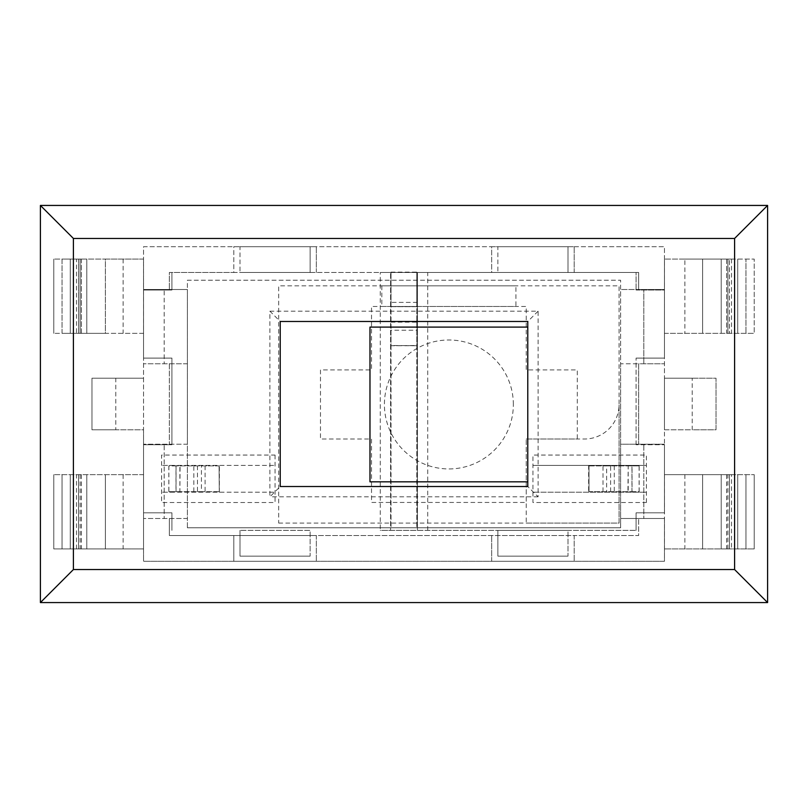 <?xml version="1.0" encoding="UTF-8"?>
<svg xmlns="http://www.w3.org/2000/svg" width="808" height="808" viewBox="0 0 808 808"><rect width="100%" height="100%" fill="white"/><g stroke="black" fill="none" stroke-linecap="round" stroke-linejoin="round"><path stroke-width="0.61" stroke-dasharray="4.04 3.03" d="M115.797 429.785L91.971 429.785L91.971 378.215L115.797 378.215L115.797 429.785L143.551 429.785L143.551 378.215L115.797 378.215M692.204 378.215L716.029 378.215L716.029 429.785L692.204 429.785L692.204 378.215L664.449 378.215L664.449 246.703L143.551 246.703L143.551 378.215L91.971 378.215L91.971 429.785L143.551 429.785L143.551 561.297L664.449 561.297L664.449 429.785L716.029 429.785L716.029 378.215L664.449 378.215L664.449 429.785L692.204 429.785M143.521 474.66L53.782 474.66L143.551 474.66L143.551 548.925L53.782 548.925L143.521 548.925M80.093 474.66L80.093 548.925M664.479 333.34L754.217 333.34L664.449 333.34L664.479 259.075L684.891 259.075L684.891 333.34M727.907 333.34L727.887 259.075L727.907 333.34L727.927 259.075L754.217 259.075L754.217 333.34L754.217 259.075L745.966 259.075L745.966 333.34L745.966 259.075L737.714 259.075L737.714 333.34L737.714 259.075L729.462 259.075L729.462 333.34L729.462 259.075L721.211 259.075L731.523 259.075L664.479 259.075M731.523 474.66L664.449 474.66L754.217 474.66L721.211 474.66L731.523 474.66L731.523 548.925L721.211 548.925L754.217 548.925L664.449 548.925L731.523 548.925M664.449 259.075L664.449 333.34M684.891 259.075L702.617 259.075L702.617 333.34L702.617 259.075L726.614 259.075L726.614 333.34M726.614 259.075L726.655 333.34M726.655 259.075L727.927 259.075M721.211 333.34L721.211 259.075L721.211 333.34M727.907 548.925L727.927 474.66M721.211 548.925L721.211 474.66L721.211 548.925M729.462 474.66L729.462 548.925L729.462 474.66M78.538 474.66L78.538 548.925L78.538 474.66M70.286 548.925L70.286 474.66L70.286 548.925M62.034 474.66L62.034 548.925L62.034 474.66M53.782 474.66L53.782 548.925L53.782 474.66M81.345 474.66L81.345 548.925M105.383 474.66L105.383 548.925L105.383 474.66M81.386 474.66L81.386 548.925M123.109 474.66L123.109 548.925M143.551 474.66L143.551 548.925M280.224 486.517L527.775 486.517L527.775 321.483L280.224 321.483L280.224 486.517L269.902 496.829L269.902 311.171L280.224 321.483M269.902 311.171L538.098 311.171L538.098 496.829L527.775 486.517M538.098 496.829L269.902 496.829M527.775 327.099L527.775 481.821L369.973 481.821L369.973 327.099L527.796 327.099L527.796 481.821M538.098 311.171L527.775 321.483M187.385 527.775L187.385 280.224L620.615 280.224L620.615 527.775L187.385 527.775L620.615 527.775L620.615 518.494L638.663 518.494L638.663 535.512L574.195 535.512L574.195 561.297L574.195 535.512L316.322 535.512L316.322 561.297L316.322 535.512L169.337 535.512L169.337 518.494L169.337 535.512L638.663 535.512L638.663 518.494L664.449 518.494L664.449 246.703L143.551 246.703L143.551 561.297L664.449 561.297L664.449 518.494L620.615 518.494L620.615 444.228L643.825 444.228L643.825 518.494L643.825 444.228L664.449 444.228L620.615 444.228L620.615 363.772L638.663 363.772L638.663 444.228L638.663 363.772L664.449 363.772L620.615 363.772L620.615 289.506L643.825 289.506L643.825 363.772L643.825 289.506L664.449 289.506L638.663 289.506L638.663 272.488L169.337 272.488L169.337 289.506L169.337 272.488L233.805 272.488L233.805 246.703L316.322 246.703L233.805 246.703L233.805 272.488L491.678 272.488L491.678 246.703L574.195 246.703L491.678 246.703L491.678 272.488L638.663 272.488L638.663 289.506L620.615 289.506L620.615 280.224L187.385 280.224L187.385 289.506L143.551 289.506L187.385 289.506L187.385 444.228L143.551 444.228L187.385 444.228L187.385 518.494L164.175 518.494L164.175 444.228L164.175 518.494L143.551 518.494L187.385 518.494L187.385 527.775M187.385 363.772L164.175 363.772L164.175 289.506L164.175 363.772L143.551 363.772L187.385 363.772M491.678 561.297L491.678 535.512L491.678 561.297L574.195 561.297L491.678 561.297M233.805 561.297L316.322 561.297L233.805 561.297L233.805 535.512L233.805 561.297M767.6 602.566L767.6 205.434L40.4 205.434L40.4 602.566L767.6 602.566M664.479 474.66L664.479 548.925M76.477 333.34L143.521 333.34L143.521 259.075L76.477 259.075L86.789 259.075L86.789 333.34L76.477 333.34L76.477 259.075M316.322 272.488L316.322 246.703L316.322 272.488M574.195 272.488L574.195 246.703L574.195 272.488M169.337 363.772L169.337 444.228L169.337 363.772M86.789 474.66L86.789 548.925L86.789 474.66M78.538 259.075L78.538 333.34L86.789 333.34L86.789 259.075L78.538 259.075L78.538 333.34L70.286 333.34L70.286 259.075L70.286 333.34L62.034 333.34L62.034 259.075L53.782 259.075L80.073 259.075L80.113 333.34L53.782 333.34L62.034 333.34L62.034 259.075L78.538 259.075M81.345 259.075L105.383 259.075L105.383 333.34L80.073 333.34L80.073 259.075L81.345 259.075L81.345 333.34M81.386 259.075L81.386 333.34M143.521 333.34L105.383 333.34L105.383 259.075L143.521 259.075M80.093 259.075L80.093 333.34M53.782 259.075L53.782 333.34L53.782 259.075M123.109 259.075L123.109 333.34M143.551 259.075L143.551 333.34M664.449 474.66L664.449 548.925M684.891 474.66L684.891 548.925M702.617 474.66L702.617 548.925L702.617 474.66M726.614 474.66L726.614 548.925M726.655 474.66L726.655 548.925M754.217 474.66L754.217 548.925L754.217 474.66M745.966 474.66L745.966 548.925L745.966 474.66M737.714 474.66L737.714 548.925L737.714 474.66M526.24 439.017L584.527 439.017A34.552 34.552 0 0 0 619.08 404.465L619.08 523.079L526.24 523.079L526.24 439.017L577.296 439.017L577.296 369.913L526.24 369.913L526.24 306.474L371.518 306.474L371.518 369.913L320.473 369.913L320.473 439.017L371.518 439.017L371.518 502.455L526.24 502.455L526.24 439.017M513.353 404.465A64.468 64.468 0 0 0 416.645 348.632A64.468 64.468 0 0 0 416.645 460.297A64.468 64.468 0 0 0 513.353 404.465M278.689 523.079L619.08 523.079L619.08 285.84L278.689 285.84L278.689 523.079M381.831 285.84L381.831 306.474L515.928 306.474L515.928 285.84L381.831 285.84M610.626 491.678L610.626 465.883L628.2 465.883L628.2 491.678L589.012 491.678L589.002 465.893L589.012 491.678M610.626 465.883L606.646 465.893L606.646 491.678M589.002 465.893L606.646 465.893M627.917 465.883L632.038 465.883L632.038 491.668L627.917 491.678L628.2 465.883M632.038 491.668L639.178 491.668L639.178 465.883L588.719 465.893M588.729 491.678L639.178 491.668M639.178 465.883L632.038 465.883M639.108 491.668L639.108 465.883M197.455 465.883L197.455 491.668L179.881 491.668L179.881 465.883L219.069 465.883L219.291 491.678L219.069 465.883M197.455 491.668L201.434 491.668L201.434 465.883M219.079 491.668L201.434 491.668M180.103 491.678L175.982 491.678L175.982 465.893L180.093 465.893L179.881 491.668M175.982 465.893L168.822 465.893L168.822 491.678L219.291 491.678M219.291 465.883L168.822 465.893M168.822 491.678L175.982 491.678M168.872 465.893L168.872 491.678M391.022 272.114L416.807 272.114L416.807 527.927L416.807 345.491L391.022 345.693L391.022 330.219L416.807 330.219L416.807 345.693L391.022 345.491L391.022 527.927L391.022 272.114L391.022 306.666L416.807 306.666L416.807 272.114M391.022 322.139L416.807 322.139L416.807 306.666L391.022 306.666L391.022 330.219M416.807 322.139L416.807 330.219M568.004 556.146L497.869 556.146L497.869 530.361L497.869 556.146L568.004 556.146L568.004 530.361L497.869 530.361L568.004 530.361L568.004 556.146M310.131 556.146L239.996 556.146L239.996 530.361L239.996 556.146L310.131 556.146L310.131 530.361L239.996 530.361L310.131 530.361L310.131 556.146M239.996 246.703L310.131 246.703L310.131 272.488L310.131 246.703L239.996 246.703L239.996 272.488L239.996 246.703M497.869 246.703L568.004 246.703L568.004 272.488L568.004 246.703L497.869 246.703L497.869 272.488L497.869 246.703M568.004 272.488L497.869 272.488L568.004 272.488M310.131 272.488L239.996 272.488L310.131 272.488M380.275 272.488L636.088 272.488L636.088 290.022L636.088 272.488L380.275 272.488L380.275 530.361L390.587 530.361L390.587 272.488L390.587 530.361L417.413 530.361L417.413 272.488L417.413 530.361L636.088 530.361L380.275 530.361M171.912 272.488L171.912 290.022L143.551 290.022L143.551 358.096L171.912 358.096L171.912 444.743L143.551 444.743L143.551 512.817L171.912 512.817L171.912 530.361L171.912 512.817L143.551 512.817L143.551 444.743L171.912 444.743L171.912 358.096L143.551 358.096L143.551 290.022L171.912 290.022L171.912 272.488M275.063 455.055L275.063 502.505L161.6 502.505L161.6 455.055L275.063 455.055M532.937 465.378L646.4 465.378L532.937 465.378M631.957 492.193L631.957 465.378L631.957 492.193L646.4 492.193L532.937 492.193L631.957 492.193M176.043 465.378L176.043 492.193L275.063 492.193L161.6 492.193L176.043 492.193L176.043 465.378L161.6 465.378L275.063 465.378L176.043 465.378M417.413 302.394L390.587 302.394L417.413 302.394M636.088 530.361L636.088 512.817L636.088 530.361M636.088 512.817L664.449 512.817L636.088 512.817M664.449 444.743L664.449 512.817L664.449 444.743L636.088 444.743L664.449 444.743M636.088 444.743L636.088 358.096L636.088 444.743M636.088 358.096L664.449 358.096L636.088 358.096M636.088 290.022L664.449 290.022L664.449 358.096L664.449 290.022L636.088 290.022M390.587 345.723L417.413 345.723M219.362 492.193L219.362 465.378M588.638 465.378L588.638 492.193M427.725 530.361L427.725 272.488M646.4 502.505L646.4 455.055L532.937 455.055L532.937 502.505L646.4 502.505M731.523 259.075L731.523 333.34M76.477 548.925L76.477 474.66M614.272 465.883L614.272 491.678M603 491.678L603 465.893M193.819 491.668L193.819 465.883M205.091 465.883L205.091 491.668"/><path stroke-width="1.21" d="M527.775 486.517L280.224 486.517L280.224 321.483L527.775 321.483L527.775 486.517M73.407 569.549L73.407 238.451L734.593 238.451L734.593 569.549L73.407 569.549L40.4 602.566L767.6 602.566L767.6 205.434L40.4 205.434L40.4 602.566M734.593 569.549L767.6 602.566M73.407 238.451L40.4 205.434M767.6 205.434L734.593 238.451M527.796 481.821L369.973 481.821L369.973 327.099L527.796 327.099"/></g></svg>
